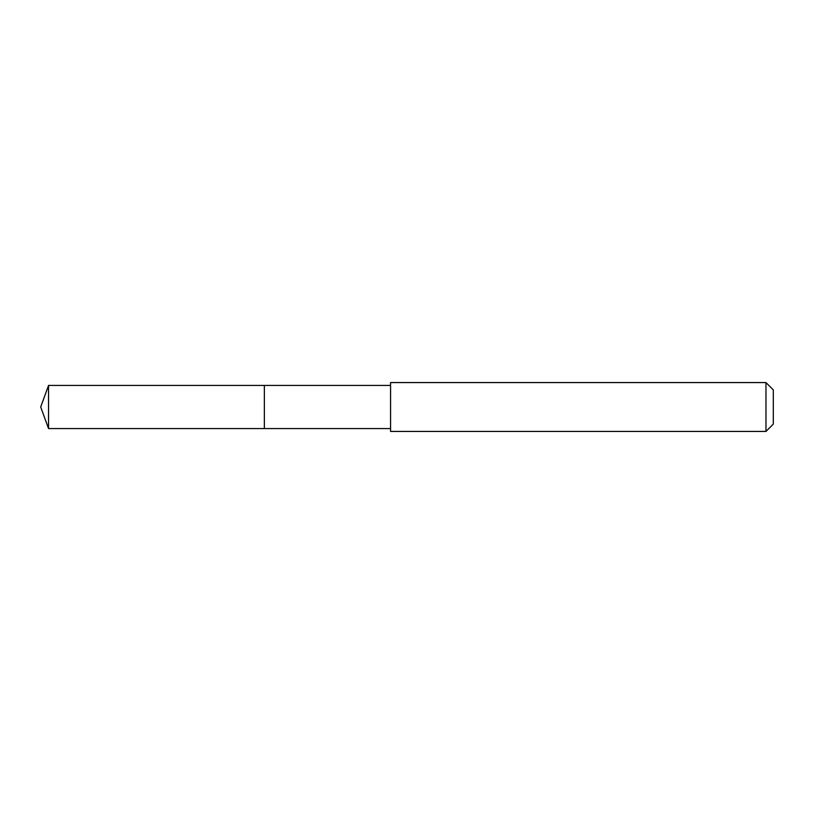 <?xml version="1.0" encoding="UTF-8"?>
<svg xmlns="http://www.w3.org/2000/svg" width="814" height="814" viewBox="0 0 814 814"><rect width="100%" height="100%" fill="white"/><g stroke="black" fill="none" stroke-linecap="round" stroke-linejoin="round"><path stroke-width="1.22" d="M390.567 385.419L48.555 385.419L48.555 428.581L264.347 428.581L264.347 385.419L264.347 428.581L390.567 428.581M48.555 428.581L40.7 407L48.555 385.419M390.567 382.57L390.567 431.43L765.974 431.43L765.974 382.57L390.567 382.57M765.974 382.57L773.3 389.896L773.3 424.104L765.974 431.43"/></g></svg>
